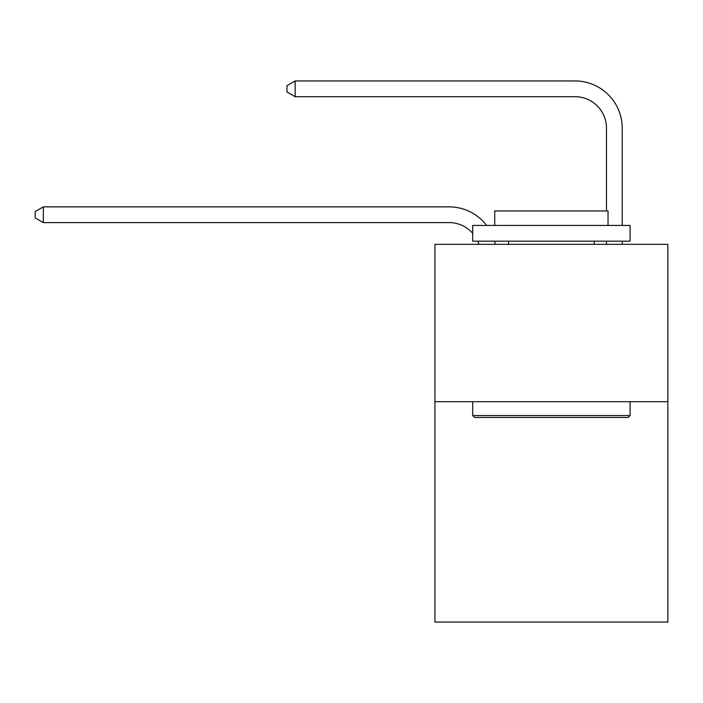 <?xml version="1.0" encoding="UTF-8"?>
<svg xmlns="http://www.w3.org/2000/svg" width="703" height="703" viewBox="0 0 703 703"><rect width="100%" height="100%" fill="white"/><g stroke="black" fill="none" stroke-linecap="round" stroke-linejoin="round"><path stroke-width="1.05" d="M667.85 401.703L667.85 622.05L434.92 622.05L434.92 244.319L667.85 244.319L667.85 401.703L434.92 401.703M479.007 244.319A31.477 31.477 -31.9 0 0 477.794 241.173A31.477 31.477 -24.6 0 1 479.007 244.319M449.076 222.596A31.477 31.477 -24.6 0 1 472.688 233.255A31.477 31.477 -31.9 0 0 449.076 222.596L43.331 222.596L35.15 217.877L35.15 211.585L43.331 206.858L449.076 206.858A47.215 47.215 155.4 0 1 486.617 225.435M606.469 210.953L606.469 128.166A31.477 31.477 127.2 0 0 574.992 96.689L295.155 96.689L286.973 91.97L286.973 85.669L295.155 80.95L574.992 80.95A47.215 47.215 38 0 1 622.208 128.166L622.208 225.435M474.578 417.441L472.688 415.561L630.073 415.561L628.192 417.441L474.578 417.441M630.073 225.435L630.073 241.173L472.688 241.173L472.688 225.435L630.073 225.435M494.727 225.435L494.727 210.953L608.042 210.953L608.042 225.435M630.073 401.703L630.073 415.561M472.688 401.703L472.688 415.561M594.193 241.173L594.193 244.319M508.577 241.173L508.577 244.319M43.331 206.858L449.076 206.858L43.331 206.858L449.076 206.858L43.331 206.858L449.076 206.858L43.331 206.858L449.076 206.858L43.331 206.858L449.076 206.858L43.331 206.858L449.076 206.858L43.331 206.858L449.076 206.858L43.331 206.858L449.076 206.858L43.331 206.858L449.076 206.858L43.331 206.858L449.076 206.858L43.331 206.858L449.076 206.858L43.331 206.858L449.076 206.858L43.331 206.858L449.076 206.858L43.331 206.858L449.076 206.858L43.331 206.858L449.076 206.858L43.331 206.858L449.076 206.858L43.331 206.858L449.076 206.858L43.331 206.858L449.076 206.858L43.331 206.858L449.076 206.858L43.331 206.858L449.076 206.858L43.331 206.858L449.076 206.858L43.331 206.858L449.076 206.858L43.331 206.858L449.076 206.858L43.331 206.858L449.076 206.858L43.331 206.858L449.076 206.858L43.331 206.858L449.076 206.858L43.331 206.858L449.076 206.858L43.331 206.858L449.076 206.858L43.331 206.858L449.076 206.858L43.331 206.858L449.076 206.858L43.331 206.858L449.076 206.858L43.331 206.858L449.076 206.858L43.331 206.858L449.076 206.858L43.331 206.858L449.076 206.858L43.331 206.858L43.331 222.596M606.469 128.166A31.477 31.477 -142 0 0 574.992 96.689A31.477 31.477 -142 0 1 606.469 128.166A31.477 31.477 -142 0 0 574.992 96.689A31.477 31.477 -142 0 1 606.469 128.166A31.477 31.477 -142 0 0 574.992 96.689A31.477 31.477 -142 0 1 606.469 128.166A31.477 31.477 -142 0 0 574.992 96.689A31.477 31.477 -142 0 1 606.469 128.166A31.477 31.477 -142 0 0 574.992 96.689A31.477 31.477 -142 0 1 606.469 128.166A31.477 31.477 -142 0 0 574.992 96.689A31.477 31.477 -142 0 1 606.469 128.166A31.477 31.477 -142 0 0 574.992 96.689A31.477 31.477 -142 0 1 606.469 128.166A31.477 31.477 -142 0 0 574.992 96.689A31.477 31.477 -142 0 1 606.469 128.166A31.477 31.477 -142 0 0 574.992 96.689A31.477 31.477 -142 0 1 606.469 128.166A31.477 31.477 -142 0 0 574.992 96.689A31.477 31.477 -142 0 1 606.469 128.166A31.477 31.477 -142 0 0 574.992 96.689A31.477 31.477 -142 0 1 606.469 128.166A31.477 31.477 -142 0 0 574.992 96.689A31.477 31.477 -142 0 1 606.469 128.166A31.477 31.477 -142 0 0 574.992 96.689A31.477 31.477 -142 0 1 606.469 128.166A31.477 31.477 -142 0 0 574.992 96.689A31.477 31.477 -142 0 1 606.469 128.166A31.477 31.477 -142 0 0 574.992 96.689A31.477 31.477 -142 0 1 606.469 128.166A31.477 31.477 -142 0 0 574.992 96.689A31.477 31.477 -142 0 1 606.469 128.166A31.477 31.477 -142 0 0 574.992 96.689A31.477 31.477 -142 0 1 606.469 128.166A31.477 31.477 -142 0 0 574.992 96.689A31.477 31.477 -142 0 1 606.469 128.166A31.477 31.477 -142 0 0 574.992 96.689A31.477 31.477 -142 0 1 606.469 128.166A31.477 31.477 -142 0 0 574.992 96.689A31.477 31.477 -142 0 1 606.469 128.166A31.477 31.477 -142 0 0 574.992 96.689A31.477 31.477 -142 0 1 606.469 128.166A31.477 31.477 -142 0 0 574.992 96.689A31.477 31.477 -142 0 1 606.469 128.166A31.477 31.477 -142 0 0 574.992 96.689A31.477 31.477 -142 0 1 606.469 128.166A31.477 31.477 -142 0 0 574.992 96.689A31.477 31.477 -142 0 1 606.469 128.166A31.477 31.477 -142 0 0 574.992 96.689A31.477 31.477 -142 0 1 606.469 128.166A31.477 31.477 -142 0 0 574.992 96.689A31.477 31.477 -142 0 1 606.469 128.166A31.477 31.477 -142 0 0 574.992 96.689A31.477 31.477 -142 0 1 606.469 128.166A31.477 31.477 -142 0 0 574.992 96.689A31.477 31.477 -142 0 1 606.469 128.166A31.477 31.477 -142 0 0 574.992 96.689A31.477 31.477 -142 0 1 606.469 128.166A31.477 31.477 -142 0 0 574.992 96.689A31.477 31.477 -142 0 1 606.469 128.166A31.477 31.477 -142 0 0 574.992 96.689A31.477 31.477 -142 0 1 606.469 128.166A31.477 31.477 -142 0 0 574.992 96.689A31.477 31.477 -142 0 1 606.469 128.166A31.477 31.477 -142 0 0 574.992 96.689A31.477 31.477 -142 0 1 606.469 128.166A31.477 31.477 -142 0 0 574.992 96.689A31.477 31.477 -142 0 1 606.469 128.166A31.477 31.477 -142 0 0 574.992 96.689M494.499 241.173A47.215 47.215 155.4 0 1 495.281 244.319M622.208 241.173L622.208 244.319M606.469 244.319L606.469 241.173M295.155 80.95L295.155 96.689"/></g></svg>
